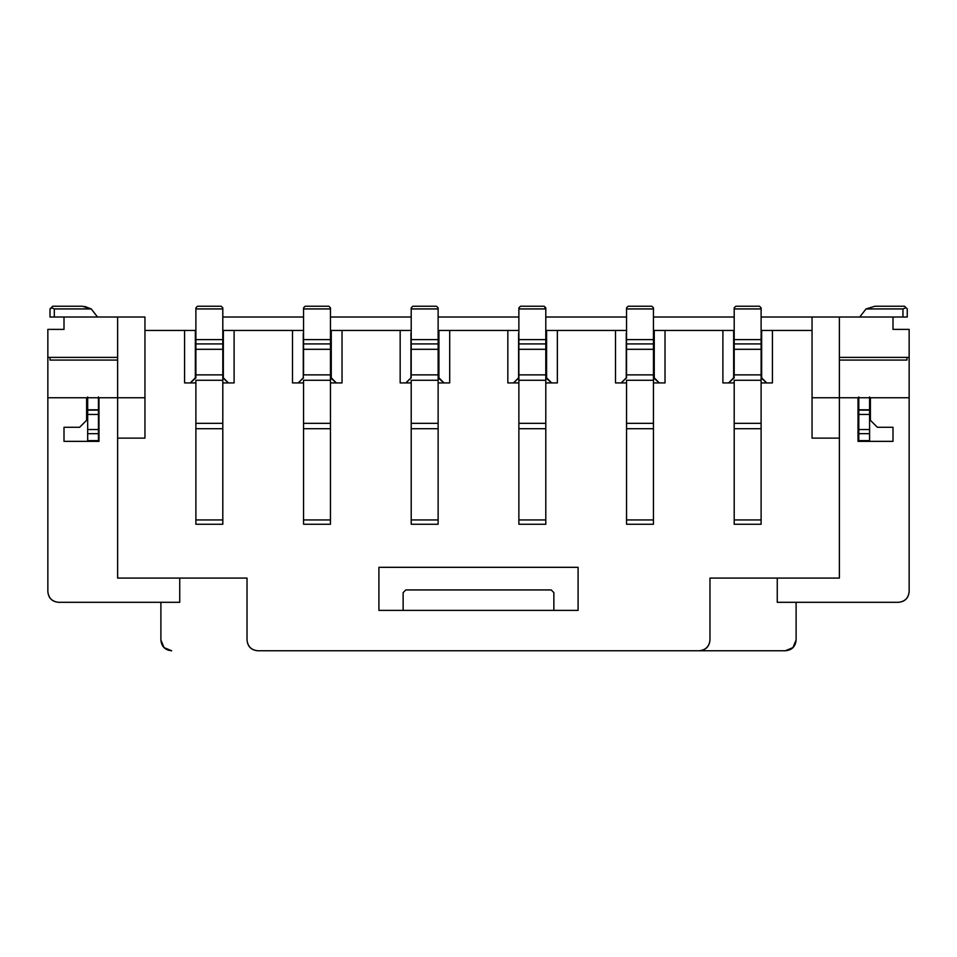 <?xml version="1.0" encoding="UTF-8"?>
<svg xmlns="http://www.w3.org/2000/svg" width="957" height="957" viewBox="0 0 957 957"><rect width="100%" height="100%" fill="white"/><g stroke="black" fill="none" stroke-linecap="round" stroke-linejoin="round"><path stroke-width="1.44" d="M578.088 567.322L378.912 567.322L378.912 610.387L578.088 610.387L578.088 567.322L578.088 610.387L378.912 610.387L378.912 567.322L578.088 567.322M223.34 333.156L222.802 330.464L234.106 330.464L234.106 382.92L222.802 382.92L234.106 382.92L234.106 330.464L223.34 330.464L223.34 377.836L228.424 382.92L222.802 377.836L223.34 365.454M195.886 377.836L190.264 382.92L195.348 377.836L195.348 330.464L184.581 330.464L184.581 382.92L195.886 382.92L184.581 382.92L184.581 330.464L195.348 330.464L195.886 377.836M144.95 317.006L144.95 438.127L117.627 438.127L117.627 317.006L117.627 397.753L144.95 397.753L144.95 317.006L63.999 317.006L63.999 329.387L47.85 329.387L47.85 357.38L117.627 357.38L50.027 357.38L50.027 360.071L117.627 360.071L50.027 360.071L50.027 357.38L47.85 357.38L47.85 397.753L117.627 397.753L117.627 438.127L144.95 438.127L144.95 397.753L47.85 397.753L47.85 591.546C48.532 598.041 52.121 601.63 58.616 602.312L179.737 602.312L179.737 578.088L179.737 602.312L58.616 602.312C52.037 601.714 48.448 598.125 47.85 591.546L47.85 329.387L63.999 329.387L63.999 317.006L144.95 317.006M117.627 578.088L117.627 438.127L117.627 578.088L247.026 578.088L117.627 578.088M839.373 317.006L839.373 578.088L709.974 578.088L709.974 639.994C709.376 646.573 705.788 650.162 699.208 650.76L785.338 650.76L792.946 647.602L796.104 639.994L796.104 602.312L796.104 639.994C795.506 646.573 791.918 650.162 785.338 650.76L257.792 650.76C251.213 650.162 247.624 646.573 247.026 639.994L247.026 578.088L247.026 639.994C247.707 646.489 251.296 650.078 257.792 650.76L699.208 650.76C705.704 650.078 709.293 646.489 709.974 639.994L709.974 578.088L839.373 578.088L839.373 438.127L812.05 438.127L812.05 317.006L893.001 317.006L812.05 317.006L812.05 397.753L909.15 397.753L839.373 397.753L839.373 317.006M772.419 330.464L761.652 330.464L761.652 377.836L766.736 382.92L761.114 377.836L761.114 330.464L812.05 330.464L772.419 330.464L772.419 382.92L772.419 330.464M733.66 365.454L734.198 377.836L728.576 382.92L733.66 377.836L733.66 330.464L722.894 330.464L722.894 382.92L734.198 382.92L722.894 382.92L722.894 330.464L734.198 330.464L733.66 333.156M98.99 397.753L98.99 441.356L63.999 441.356L63.999 427.289L79.61 427.289L86.609 420.29L86.609 397.753L86.609 420.29L79.61 427.289L63.999 427.289L63.999 441.356L98.99 441.356L98.99 397.753M160.896 602.312L160.896 639.994L164.054 647.602L171.662 650.76C165.166 650.078 161.577 646.489 160.896 639.994L160.896 602.312M553.864 610.387L553.864 592.622L553.864 610.387L578.088 610.387M870.392 397.753L870.392 420.29L877.39 427.289L893.001 427.289L893.001 441.356L858.01 441.356L858.01 397.753L858.01 441.356L893.001 441.356L893.001 427.289L877.39 427.289L870.392 420.29L870.392 397.753M777.263 578.088L777.263 602.312L898.384 602.312C904.879 601.63 908.468 598.041 909.15 591.546L909.15 357.38L906.973 357.38L906.973 360.071L839.373 360.071L906.973 360.071L906.973 357.38L839.373 357.38L909.15 357.38L909.15 329.387L893.001 329.387L893.001 317.006L893.001 329.387L909.15 329.387L909.15 591.546C908.552 598.125 904.963 601.714 898.384 602.312L777.263 602.312L777.263 578.088M222.802 317.006L303.548 317.006L222.802 317.006M330.464 317.006L411.211 317.006L330.464 317.006M438.127 317.006L518.873 317.006L438.127 317.006M545.789 317.006L626.536 317.006L545.789 317.006M653.452 317.006L734.198 317.006L653.452 317.006M761.114 317.006L812.05 317.006L761.114 317.006M812.05 438.127L839.373 438.127L839.373 397.753L812.05 397.753L812.05 438.127M893.001 427.289L893.001 441.356M63.999 427.289L63.999 441.356M144.95 330.464L184.581 330.464L144.95 330.464M234.106 330.464L303.548 330.464L292.507 330.464L292.507 382.92L303.548 382.92L292.507 382.92L292.507 330.464L234.106 330.464M330.464 330.464L411.211 330.464L400.17 330.464L400.17 382.92L411.211 382.92L400.17 382.92L400.17 330.464L330.464 330.464M438.127 330.464L518.873 330.464L507.832 330.464L507.832 382.92L518.873 382.92L507.832 382.92L507.832 330.464L438.127 330.464M545.789 330.464L626.536 330.464L615.495 330.464L615.495 382.92L626.536 382.92L615.495 382.92L615.495 330.464L545.789 330.464M653.452 330.464L722.894 330.464L653.452 330.464M331.266 377.836L331.266 330.464L331.266 377.836L330.464 377.836L336.35 382.92L331.266 377.836M303.273 377.836L303.273 365.454L303.273 377.836L298.189 382.92L303.548 377.836M438.928 377.836L438.928 330.464L438.928 377.836L438.127 377.836L444.012 382.92L438.928 377.836M410.936 365.454L411.211 377.836L405.852 382.92L410.936 377.836L410.936 333.156M546.591 377.836L546.591 330.464L546.591 377.836L545.789 377.836L551.675 382.92L546.591 377.836M518.598 365.454L518.873 377.836L513.514 382.92L518.598 377.836L518.598 333.156M654.253 377.836L654.253 330.464L654.253 377.836L653.452 377.836L659.337 382.92L654.253 377.836M626.261 365.454L626.536 377.836L621.177 382.92L626.261 377.836L626.261 333.156M303.273 365.454L303.273 333.156M342.032 382.92L342.032 330.464L342.032 382.92L330.464 382.92L342.032 382.92M449.694 382.92L449.694 330.464L449.694 382.92L438.127 382.92L449.694 382.92M557.357 382.92L557.357 330.464L557.357 382.92L545.789 382.92L557.357 382.92M665.019 382.92L665.019 330.464L665.019 382.92L653.452 382.92L665.019 382.92M403.136 610.387L403.136 592.622L405.828 589.931L551.172 589.931L405.828 589.931L403.136 592.622L403.136 610.387L378.912 610.387M553.864 592.622L551.172 589.931L553.864 592.622M171.662 650.76C165.083 650.162 161.494 646.573 160.896 639.994M761.114 382.92L772.419 382.92L761.114 382.92M438.127 343.922L438.127 524.257L438.127 374.869L411.211 374.869L411.211 307.855L411.211 308.932L438.127 308.932L438.127 343.922L438.127 307.855L438.127 308.932L411.211 308.932L411.211 339.615L438.127 339.615L411.211 339.615L411.211 349.305L438.127 349.305L438.127 343.922L411.211 343.922M411.211 524.257L411.211 380.264L438.127 380.264L411.211 380.264L411.211 423.329L438.127 423.329L411.211 423.329L411.211 428.712L438.127 428.712L411.211 428.712L411.211 519.95L438.127 519.95L411.211 519.95L411.211 524.257L438.127 524.257M330.464 343.922L330.464 524.257L330.464 374.869L303.548 374.869L303.548 307.855L303.548 308.932L330.464 308.932L330.464 343.922L330.464 307.855L330.464 308.932L303.548 308.932L303.548 339.615L330.464 339.615L303.548 339.615L303.548 349.305L330.464 349.305L330.464 343.922L303.548 343.922M303.548 524.257L303.548 380.264L330.464 380.264L303.548 380.264L303.548 423.329L330.464 423.329L303.548 423.329L303.548 428.712L330.464 428.712L303.548 428.712L303.548 519.95L330.464 519.95L303.548 519.95L303.548 524.257L330.464 524.257M222.802 343.922L222.802 524.257L222.802 374.869L195.886 374.869L195.886 307.855L195.886 308.932L222.802 308.932L222.802 343.922L222.802 307.855L222.802 308.932L195.886 308.932L195.886 339.615L222.802 339.615L195.886 339.615L195.886 349.305L222.802 349.305L222.802 343.922L195.886 343.922M195.886 524.257L195.886 380.264L222.802 380.264L195.886 380.264L195.886 423.329L222.802 423.329L195.886 423.329L195.886 428.712L222.802 428.712L195.886 428.712L195.886 519.95L222.802 519.95L195.886 519.95L195.886 524.257L222.802 524.257M761.114 343.922L761.114 524.257L761.114 374.869L734.198 374.869L734.198 307.855L734.198 308.932L761.114 308.932L761.114 343.922L761.114 307.855L761.114 308.932L734.198 308.932L734.198 339.615L761.114 339.615L734.198 339.615L734.198 349.305L761.114 349.305L761.114 343.922L734.198 343.922M734.198 524.257L734.198 380.264L761.114 380.264L734.198 380.264L734.198 423.329L761.114 423.329L734.198 423.329L734.198 428.712L761.114 428.712L734.198 428.712L734.198 519.95L761.114 519.95L734.198 519.95L734.198 524.257L761.114 524.257M518.873 524.257L518.873 307.855L518.873 343.922L545.789 343.922L545.789 524.257L518.873 524.257L545.789 524.257L545.789 519.95L518.873 519.95L518.873 524.257L545.789 524.257M545.789 307.855L545.789 343.922L518.873 343.922L518.873 374.881L545.789 374.881L545.789 349.305L518.873 349.305L545.789 349.305L545.789 339.615L518.873 339.615L545.789 339.615L545.789 308.932L518.873 308.932L545.789 308.932L544.174 306.24L520.488 306.24L518.873 307.855L520.488 306.24L544.174 306.24L545.789 307.855M653.452 343.922L653.452 524.257L653.452 374.869L626.536 374.869L626.536 307.855L626.536 308.932L653.452 308.932L653.452 343.922L653.452 307.855L653.452 308.932L626.536 308.932L626.536 339.615L653.452 339.615L626.536 339.615L626.536 349.305L653.452 349.305L653.452 343.922L626.536 343.922M626.536 524.257L626.536 380.264L653.452 380.264L626.536 380.264L626.536 423.329L653.452 423.329L626.536 423.329L626.536 428.712L653.452 428.712L626.536 428.712L626.536 519.95L653.452 519.95L626.536 519.95L626.536 524.257L653.452 524.257M411.211 349.305L411.211 374.881L438.127 374.881L438.127 349.305L411.211 349.305M436.512 306.24L438.127 307.855L436.512 306.24L412.826 306.24L411.211 307.855L412.826 306.24L436.512 306.24M303.548 349.305L303.548 374.881L330.464 374.881L330.464 349.305L303.548 349.305M328.849 306.24L330.464 307.855L328.849 306.24L305.163 306.24L303.548 307.855L305.163 306.24L328.849 306.24M195.886 349.305L195.886 374.881L222.802 374.881L222.802 349.305L195.886 349.305M221.187 306.24L222.802 307.855L221.187 306.24L197.501 306.24L195.886 307.855L197.501 306.24L221.187 306.24M734.198 349.305L734.198 374.881L761.114 374.881L761.114 349.305L734.198 349.305M759.499 306.24L761.114 307.855L759.499 306.24L735.813 306.24L734.198 307.855L735.813 306.24L759.499 306.24M545.789 519.95L545.789 428.712L518.873 428.712L518.873 519.95L545.789 519.95M518.873 423.329L518.873 428.712L545.789 428.712L545.789 423.329L518.873 423.329L545.789 423.329L545.789 380.264L518.873 380.264L518.873 423.329M518.873 380.264L545.789 380.264L545.789 374.869L518.873 374.869L518.873 380.264M626.536 349.305L626.536 374.881L653.452 374.881L653.452 349.305L626.536 349.305M651.837 306.24L653.452 307.855L651.837 306.24L628.151 306.24L626.536 307.855L628.151 306.24L651.837 306.24M858.812 410.134L869.578 410.134L858.812 410.134L858.812 429.537L869.578 429.537L869.578 414.441L858.812 414.441L869.578 414.441L869.578 409.799L858.812 409.799L869.578 409.799L869.578 396.952L869.578 410.134L858.812 410.134L858.824 433.665M869.578 410.134L869.578 433.665L858.812 433.665L858.812 440.639L869.578 440.639L869.578 429.537L858.812 429.537L858.812 433.665L869.578 433.665L869.578 440.639L858.812 440.818L869.578 440.818L858.812 440.818L858.812 433.665M902.965 317.006L907.26 317.006L907.26 308.932L907.26 317.006L893.001 317.006L902.953 317.006L902.953 308.932L866.037 308.932L874.961 306.24L904.568 306.24L907.272 308.932M869.578 440.818L858.812 440.818M858.812 396.952L858.812 409.799L858.812 396.952M874.961 306.24L866.037 308.932L859.745 317.006L866.037 308.932L902.953 308.932L906.004 307.675L904.568 306.24L874.961 306.24L866.037 308.932M907.26 308.932L906.004 307.675L902.953 308.932L902.953 317.006M87.685 410.134L98.451 410.134L87.685 410.134L87.685 429.537L98.451 429.537L98.451 414.441L87.685 414.441L98.451 414.441L98.451 409.799L87.685 409.799L98.451 409.799L98.451 396.952L98.451 410.134L87.685 410.134L87.685 440.639L98.451 440.639L98.451 433.665L87.685 433.665L98.451 433.665L98.451 429.537L87.685 429.537L87.685 440.818L98.451 440.818L87.685 440.818L98.451 440.818L98.451 410.134M87.685 396.952L87.685 409.799L87.685 396.952M91.226 308.932L82.302 306.24L52.695 306.24L51.259 307.675L54.31 308.932L91.226 308.932L97.53 317.006L91.226 308.932L54.31 308.932L54.31 317.006L63.999 317.006L50.003 317.006L50.003 308.932L52.695 306.24L82.302 306.24L91.226 308.932L84.659 306.407M50.003 317.006L54.31 317.006L54.31 308.932L51.259 307.675L50.003 308.932L50.003 317.006L50.003 308.932L51.618 307.987M545.789 343.922L518.873 343.922M87.685 440.818L98.451 440.818"/></g></svg>
